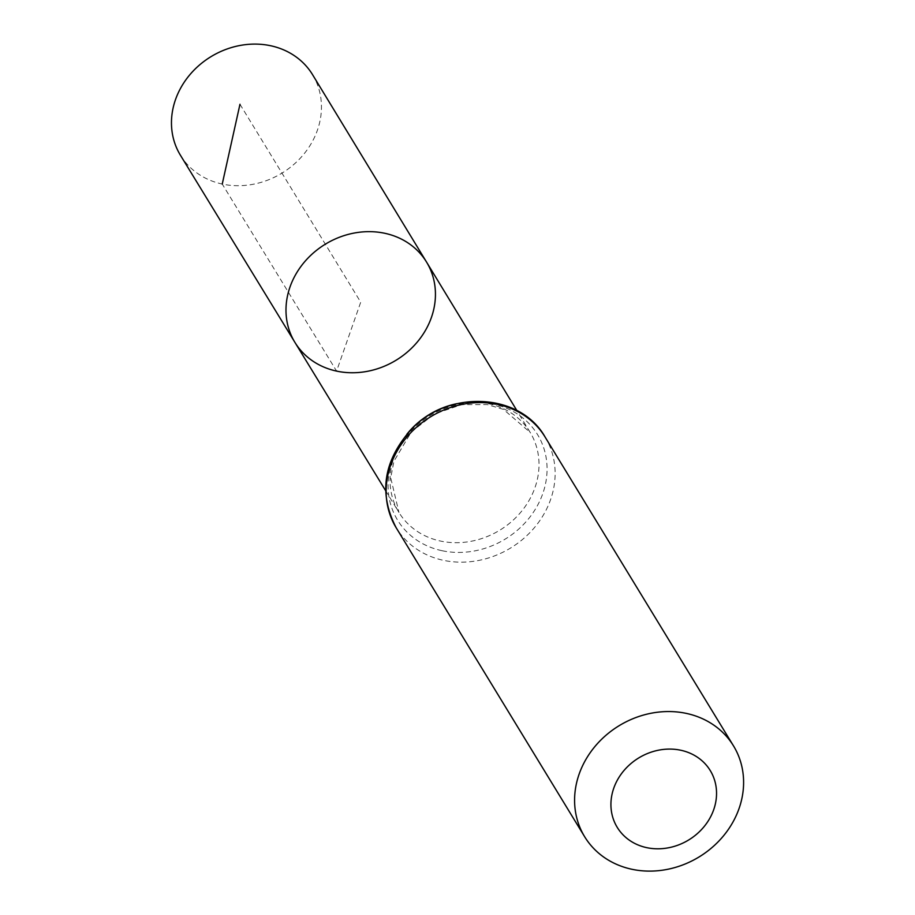 <?xml version="1.0" encoding="UTF-8"?>
<svg xmlns="http://www.w3.org/2000/svg" width="915" height="915" viewBox="0 0 915 915"><rect width="100%" height="100%" fill="white"/><g stroke="black" fill="none" stroke-linecap="round" stroke-linejoin="round"><path stroke-width="0.69" stroke-dasharray="4.58 3.43" d="M426.573 262.113A77.1 67.95 -31.4 0 1 417.697 341.547A77.1 67.95 -31.4 0 1 336.583 371.101A77.1 67.95 -31.4 0 1 294.927 342.416M312.553 74.664A77.386 68.202 -31.4 0 1 303.643 154.383A77.386 68.202 -31.4 0 1 222.242 184.052A77.386 68.202 -31.4 0 1 180.438 155.264M239.97 104.264L360.716 302.202L336.583 371.101L222.242 184.052M456.86 403.687A76.849 67.733 -31.4 0 1 530.174 432.418A76.849 67.733 -31.4 0 1 521.321 511.588A76.849 67.733 -31.4 0 1 440.481 541.051A76.849 67.733 -31.4 0 1 398.963 512.469A76.849 67.733 -31.4 0 1 406.958 434.122M545.066 436.981A87.188 76.837 -31.4 0 1 535.092 526.834A87.188 76.837 -31.4 0 1 443.34 560.3A87.188 76.837 -31.4 0 1 396.195 527.783M441.911 550.681A82.018 72.285 -31.4 0 1 415.25 426.767A82.018 72.285 -31.4 0 1 545.569 454.698A82.018 72.285 -31.4 0 1 441.911 550.681M385.592 490.612L398.963 512.469L390.716 477.79L393.93 461.274L411.315 431.914L434.362 414.015L461.755 404.613L487.272 404.579L503.456 409.382L530.174 432.418L516.861 410.538"/><path stroke-width="1.37" d="M294.927 342.416A77.1 67.95 -31.4 0 1 325.328 244.191A77.1 67.95 -31.4 0 1 426.573 262.113A77.1 67.95 -31.4 0 1 417.697 341.547A77.1 67.95 -31.4 0 1 336.583 371.101A77.1 67.95 -31.4 0 1 294.927 342.416A77.1 67.95 -31.4 0 1 325.328 244.191A77.1 67.95 -31.4 0 1 426.573 262.113L312.553 74.664A77.386 68.202 -31.4 0 0 270.68 45.75A77.386 68.202 -31.4 0 0 189.222 75.487A77.386 68.202 -31.4 0 0 180.438 155.264L385.592 490.612M646.688 847.645A54.5 48.026 -31.4 0 1 628.971 765.317A54.5 48.026 -31.4 0 1 715.553 783.881A54.5 48.026 -31.4 0 1 646.688 847.645M631.808 869.25A87.188 76.837 -31.4 0 1 584.662 836.745A87.188 76.837 -31.4 0 1 619.078 725.732A87.188 76.837 -31.4 0 1 733.533 745.931A87.188 76.837 -31.4 0 1 723.559 835.784A87.188 76.837 -31.4 0 1 631.808 869.25M222.242 184.052L239.97 104.264M406.958 434.122A76.849 67.733 -31.4 0 1 456.86 403.687M396.195 527.783A87.188 76.837 -31.4 0 1 430.61 416.782A87.188 76.837 -31.4 0 1 545.066 436.981C519.96 392.341 447.629 389.47 410.801 429.936C383.362 461.023 378.49 493.643 396.195 527.783L584.662 836.745M516.861 410.538L426.573 262.113M733.533 745.931L545.066 436.981"/></g></svg>
